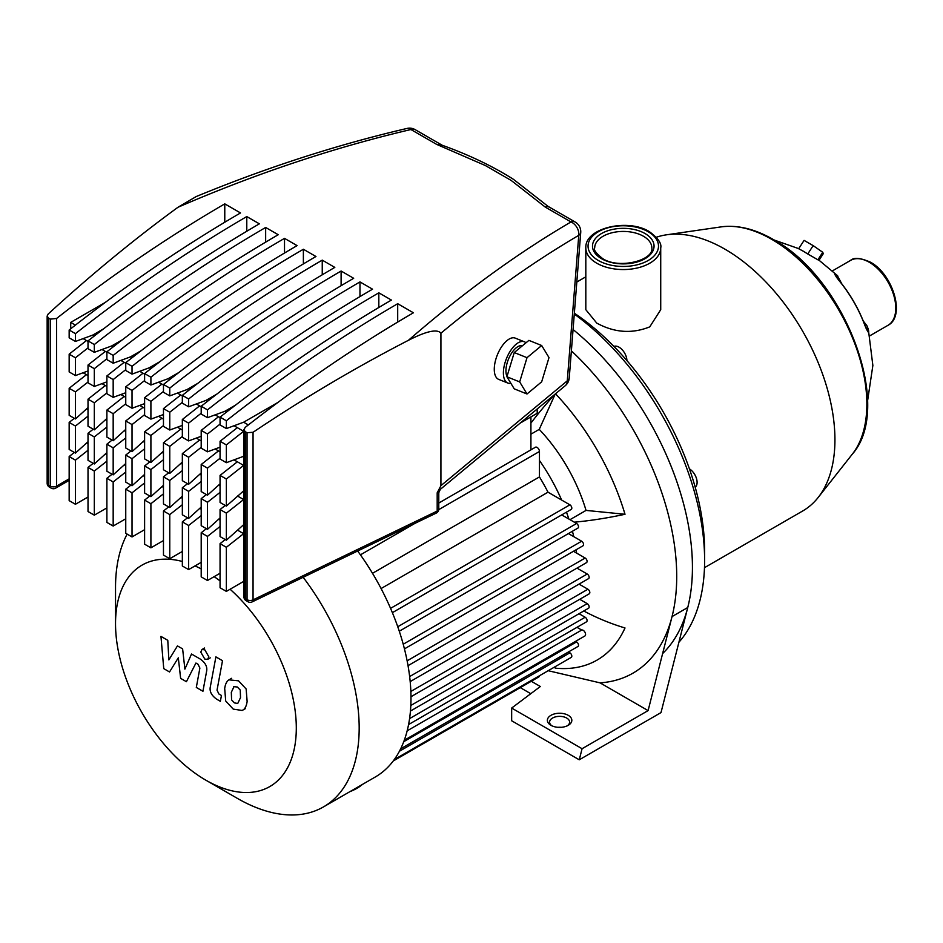 <?xml version="1.0" encoding="UTF-8"?>
<svg xmlns="http://www.w3.org/2000/svg" width="943" height="943" viewBox="0 0 943 943"><rect width="100%" height="100%" fill="white"/><g stroke="black" fill="none" stroke-linecap="round" stroke-linejoin="round"><path stroke-width="1.41" d="M510.87 383.294A22.231 10.373 -68.1 0 1 507.805 383.047A22.231 10.373 -68.1 0 1 503.397 372.956A22.231 10.373 -68.1 0 1 510.8 350.301A22.231 10.373 -68.1 0 1 524.379 341.79A22.231 10.373 -68.1 0 1 525.97 342.816M507.805 383.047L498.682 379.381A22.231 10.373 -68.1 0 1 494.273 369.291A22.231 10.373 -68.1 0 1 501.676 346.647A22.231 10.373 -68.1 0 1 515.255 338.124L524.379 341.79M507.004 376.446A17.787 8.298 -68.1 0 1 505.943 370.847A17.787 8.298 -68.1 0 1 511.66 353.036A17.787 8.298 -68.1 0 1 522.375 345.798M520.159 423.124L537.204 413.282L537.204 408.979M527.007 393.985L514.241 388.846L506.91 376.776L514.241 352.552L528.905 340.376L541.671 345.515L549.003 357.586L541.671 381.821L527.007 393.985L519.687 381.915L527.007 357.68L541.671 345.515M506.91 376.776L519.687 381.915M514.241 352.552L527.007 357.68M438.966 489.264C440.935 489.04 440.805 489.358 438.554 490.219L437.187 492.8L438.79 492.647L440.31 489.37L565.246 385.711A11.116 11.116 0 0 0 569.23 378.037A11.116 5.481 4.5 0 1 567.273 380.831A11.116 7.45 50.3 0 1 565.246 385.711M569.23 378.037L580.723 232.544A11.116 5.481 -175.5 0 1 578.766 235.326L567.273 380.831L440.923 485.657L438.554 490.219M437.187 492.8L437.187 511.059A4.444 2.322 64.3 0 1 436.267 513.086L436.267 513.086A4.444 4.444 0 0 0 438.79 509.09A4.444 2.57 180 0 1 437.481 510.906A4.444 2.57 180 0 1 437.187 511.059L253.054 599.866A4.444 2.322 64.3 0 1 252.135 601.905L436.267 513.086M196.227 196.545L177.968 207.271C134.377 239.098 91.117 274.672 48.187 314.007L47.15 316.046L47.15 483.24A4.444 4.444 0 0 0 49.378 487.083A4.444 2.57 -60 0 1 48.447 485.056A4.444 2.57 180 0 1 47.15 483.24M243.919 581.253L226.355 591.391L220.061 587.76L220.061 543.651L225.247 539.573M220.061 573.238L207.484 580.499L201.201 576.868L201.201 532.76L206.387 528.681M201.201 562.346L188.624 569.607L182.341 565.977L182.341 521.868L187.527 517.79M182.341 551.455L169.764 558.716L163.469 555.085L163.469 510.976L168.667 506.898M163.469 540.563L150.904 547.824L144.609 544.194L144.609 500.085L149.796 496.006M144.609 529.671L132.032 536.932L125.749 533.302L125.749 489.193L130.936 485.115M125.749 518.791L113.172 526.041L106.889 522.41L106.889 478.313L112.076 474.223M106.889 507.9L94.312 515.161L88.017 511.53L88.017 467.422L93.204 463.331M88.017 497.008L75.44 504.269L69.157 500.639L69.157 456.53L74.344 452.44M247.974 601.752L246.135 600.691A4.444 2.57 -60 0 1 245.215 598.652L247.054 599.713A4.444 2.57 180 0 0 253.054 599.866L253.054 432.283L247.054 432.719L247.054 599.713A4.444 2.57 120 0 0 247.974 601.752A4.444 4.444 0 0 0 252.135 601.905M243.919 429.654L243.919 596.836A4.444 2.57 180 0 0 245.215 598.652L245.215 431.658L243.919 429.654L245.215 427.379A1393.011 804.261 120 0 1 413.411 312.781L397.698 303.705L397.698 322.07M69.157 478.855L56.58 486.116L56.58 318.475L50.297 319.123L50.297 486.116A4.444 2.57 120 0 0 51.217 488.144A4.444 4.444 0 0 0 55.661 488.144A4.444 2.57 -120 0 0 56.58 486.116A4.444 2.57 180 0 1 50.297 486.116L48.447 485.056L48.447 318.062L47.15 316.046M48.447 318.062L50.297 319.123M253.054 432.283C304.448 397.84 356.23 367.181 408.413 340.317C426.413 331.111 437.246 328.742 440.923 333.185C487.213 294.723 533.16 262.107 578.766 235.326A11.116 8.416 59.6 0 0 570.986 221.947C517.177 253.443 462.989 292.896 408.413 340.317M442.408 145.363L436.609 144.362L485.397 165.555L511.2 180.455L545.302 207.118L547.942 206.293L575.206 222.041A11.116 6.412 -60 0 0 570.986 221.947L545.302 207.118M177.968 207.271C256.178 173.488 333.822 147.579 410.924 129.533L436.609 144.362M56.58 318.475A1393.011 804.261 -60 0 1 224.776 203.865L240.5 212.941A1393.011 804.261 120 0 0 69.157 330.015L75.44 333.645A1393.011 804.261 -60 0 1 246.783 216.572L259.36 223.833A1393.011 804.261 120 0 0 88.017 340.906L94.312 344.537A1393.011 804.261 -60 0 1 265.655 227.463L278.232 234.724A1393.011 804.261 120 0 0 106.889 351.798L113.172 355.428A1393.011 804.261 -60 0 1 284.515 238.355L297.092 245.616A1393.011 804.261 120 0 0 125.749 362.678L132.032 366.308A1393.011 804.261 -60 0 1 303.375 249.247L315.952 256.508A1393.011 804.261 120 0 0 144.609 373.569L150.904 377.2A1393.011 804.261 -60 0 1 322.247 260.138L334.812 267.399A1393.011 804.261 120 0 0 163.469 384.461L169.764 388.092A1393.011 804.261 -60 0 1 341.107 271.03L353.684 278.291A1393.011 804.261 120 0 0 182.341 395.353L188.624 398.983A1393.011 804.261 -60 0 1 359.967 281.922L372.544 289.183A1393.011 804.261 120 0 0 201.201 406.244L207.484 409.875A1393.011 804.261 -60 0 1 378.827 292.813L391.404 300.074A1393.011 804.261 120 0 0 220.061 417.136L226.355 420.767A1393.011 804.261 -60 0 1 397.698 303.705M245.215 431.658L247.054 432.719M406.999 128.448A11.116 6.188 76.9 0 1 407.07 128.425A11.116 6.188 76.9 0 1 407.081 128.425A11.116 6.188 76.9 0 1 410.924 129.533A11.116 6.412 120 0 1 415.144 129.627L442.184 145.234M440.923 485.657L440.923 333.185M88.017 382.009L75.44 391.911L69.157 388.28L69.157 415.321L75.44 418.951L88.017 407.6M106.889 392.901L94.312 402.802L88.017 399.172L88.017 426.212L94.312 429.843L106.889 418.492M125.749 403.793L113.172 413.694L106.889 410.064L106.889 437.104L113.172 440.735L125.749 429.383M144.609 414.684L132.032 424.574L125.749 420.955L125.749 447.996L132.032 451.626L144.609 440.275M163.469 425.564L150.904 435.466L144.609 431.835L144.609 458.887L150.904 462.518L163.469 451.167M182.341 436.456L169.764 446.357L163.469 442.727L163.469 469.779L169.764 473.41L182.341 462.058M201.201 447.347L188.624 457.249L182.341 453.618L182.341 480.671L188.624 484.301L201.201 472.95M220.061 458.239L207.484 468.141L201.201 464.51L201.201 491.562L207.484 495.193L220.061 483.83M88.017 416.134L75.44 426.036L69.157 422.405L74.344 418.315M86.603 408.873L88.017 409.698M106.889 427.026L94.312 436.927L88.017 433.297L93.204 429.206M105.463 419.765L106.889 420.59M125.749 437.917L113.172 447.819L106.889 444.188L112.076 440.098M124.335 430.656L125.749 431.481M144.609 448.809L132.032 458.699L125.749 455.068L130.936 450.99M143.195 441.548L144.609 442.373M163.469 459.689L150.904 469.59L144.609 465.96L149.796 461.881M162.055 452.44L163.469 453.253M182.341 470.581L169.764 480.482L163.469 476.852L168.667 472.773M180.926 463.331L182.341 464.145M201.201 481.472L188.624 491.374L182.341 487.743L187.527 483.665M199.786 474.223L201.201 475.036M220.061 492.364L207.484 502.265L201.201 498.635L206.387 494.556M218.646 485.115L220.061 485.928M237.506 496.006L243.648 499.542L226.355 513.157L220.061 509.526L225.247 505.448M220.061 475.402L237.353 461.787L243.648 465.418L226.355 479.032L220.061 475.402L220.061 502.454L226.355 506.085L243.919 490.619M237.506 530.131L243.648 533.667L226.355 547.282L220.061 543.651M220.061 526.489L207.484 536.39L201.201 532.76M218.646 519.239L220.061 520.053M201.201 515.597L188.624 525.499L182.341 521.868M199.786 508.348L201.201 509.161M182.341 504.705L169.764 514.607L163.469 510.976M180.926 497.456L182.341 498.269M163.469 493.814L150.904 503.715L144.609 500.085M162.055 486.564L163.469 487.378M144.609 482.934L132.032 492.824L125.749 489.193M143.195 475.673L144.609 476.498M125.749 472.042L113.172 481.944L106.889 478.313M124.335 464.781L125.749 465.606M106.889 461.151L94.312 471.052L88.017 467.422M105.463 453.889L106.889 454.715M220.061 509.526L220.061 536.579L226.355 540.198L243.919 524.438M201.201 498.635L201.201 525.687L207.484 529.318L220.061 517.955M182.341 487.743L182.341 514.795L188.624 518.426L201.201 507.075M163.469 476.852L163.469 503.904L169.764 507.534L182.341 496.183M144.609 465.96L144.609 493.012L150.904 496.643L163.469 485.291M125.749 455.068L125.749 482.121L132.032 485.751L144.609 474.4M106.889 444.188L106.889 471.229L113.172 474.859L125.749 463.508M88.017 433.297L88.017 460.337L94.312 463.968L106.889 452.616M69.157 422.405L69.157 449.446L75.44 453.076L88.017 441.725M88.017 450.259L75.44 460.16L69.157 456.53M86.603 442.998L88.017 443.823M201.201 464.51L218.493 450.895L220.061 451.803M182.341 453.618L199.633 440.004L201.201 440.911M163.469 442.727L180.761 429.112L182.341 430.02M144.609 431.835L161.901 418.232L163.469 419.14M125.749 420.955L143.041 407.341L144.609 408.248M106.889 410.064L124.17 396.449L125.749 397.357M88.017 399.172L105.31 385.557L106.889 386.465M220.061 441.277L237.353 427.662L243.648 431.293L226.355 444.907L220.061 441.277L220.061 459.064L226.355 462.695L243.919 456.188M220.061 424.114L207.484 434.016L201.201 430.385L201.201 448.173L207.484 451.803L220.061 447.182M201.201 413.223L188.624 423.124L182.341 419.494L182.341 437.281L188.624 440.911L201.201 436.291M182.341 402.331L169.764 412.232L163.469 408.602L163.469 426.389L169.764 430.02L182.341 425.399M163.469 391.439L150.904 401.341L144.609 397.71L144.609 415.509L150.904 419.128L163.469 414.519M144.609 380.559L132.032 390.449L125.749 386.83L125.749 404.618L132.032 408.248L144.609 403.628M125.749 369.668L113.172 379.569L106.889 375.939L106.889 393.726L113.172 397.357L125.749 392.736M106.889 358.776L94.312 368.678L88.017 365.047L88.017 382.834L94.312 386.465L106.889 381.844M88.017 347.884L75.44 357.786L69.157 354.155L69.157 371.943L75.44 375.573L88.017 370.953M69.157 388.28L86.45 374.666L88.017 375.573M201.201 430.385L218.493 416.771L220.061 417.678M182.341 419.494L199.633 405.879L201.201 406.787M163.469 408.602L180.761 394.987L182.341 395.895M144.609 397.71L161.901 384.107L163.469 385.015M125.749 386.83L143.041 373.216L144.609 374.123M106.889 375.939L124.17 362.324L125.749 363.232M88.017 365.047L105.31 351.433L106.889 352.34M220.061 417.136L220.061 424.939L226.355 428.57L243.648 422.216L278.02 402.378M201.201 406.244L201.201 414.048L207.484 417.678L224.776 411.325L235.55 405.113M182.341 395.353L182.341 403.156L188.624 406.787L205.916 400.433L216.678 394.221M163.469 384.461L163.469 392.264L169.764 395.895L187.056 389.542L197.818 383.329M144.609 373.569L144.609 381.385L150.904 385.015L168.196 378.662L178.958 372.438M125.749 362.678L125.749 370.493L132.032 374.123L149.324 367.77L160.098 361.546M106.889 351.798L106.889 359.601L113.172 363.232L130.464 356.878L141.226 350.655M88.017 340.906L88.017 348.71L94.312 352.34L111.604 345.987L122.366 339.775M69.157 330.015L69.157 337.818L75.44 341.449L92.732 335.095L103.506 328.883M69.157 354.155L86.45 340.541L88.017 341.449M75.44 341.449L75.44 333.645M75.44 375.573L75.44 357.786M75.44 504.269L75.44 460.16M75.44 453.076L75.44 426.036M75.44 418.951L75.44 391.911M246.783 216.572L246.783 231.247M94.312 352.34L94.312 344.537M94.312 386.465L94.312 368.678M94.312 463.968L94.312 436.927M94.312 515.161L94.312 471.052M265.655 227.463L265.655 242.139M113.172 363.232L113.172 355.428M113.172 397.357L113.172 379.569M113.172 474.859L113.172 447.819M113.172 526.041L113.172 481.944M284.515 238.355L284.515 253.03M132.032 374.123L132.032 366.308M132.032 408.248L132.032 390.449M132.032 485.751L132.032 458.699M132.032 536.932L132.032 492.824M303.375 249.247L303.375 263.922M150.904 385.015L150.904 377.2M150.904 419.128L150.904 401.341M150.904 496.643L150.904 469.59M150.904 547.824L150.904 503.715M322.247 260.138L322.247 274.814M169.764 395.895L169.764 388.092M169.764 430.02L169.764 412.232M169.764 507.534L169.764 480.482M169.764 558.716L169.764 514.607M341.107 271.03L341.107 285.705M188.624 406.787L188.624 398.983M188.624 440.911L188.624 423.124M188.624 518.426L188.624 491.374M188.624 569.607L188.624 525.499M359.967 281.922L359.967 296.585M207.484 417.678L207.484 409.875M207.484 451.803L207.484 434.016M207.484 529.318L207.484 502.265M207.484 580.499L207.484 536.39M378.827 292.813L378.827 307.477M226.355 428.57L226.355 420.767M226.355 462.695L226.355 444.907M226.355 540.198L226.355 513.157M226.355 591.391L226.355 547.282M111.604 345.987L113.16 346.883M92.732 335.095L94.3 335.991M187.056 389.542L188.612 390.449M205.916 400.433L207.472 401.341M130.464 356.878L132.02 357.774M168.196 378.662L169.752 379.558M149.324 367.77L150.88 368.666M224.776 411.325L226.344 412.232M243.648 422.216L248.351 424.939M143.041 373.216L139.717 371.294M124.17 362.324L120.857 360.403M180.761 394.987L177.449 393.078M199.633 405.879L196.309 403.969M218.493 416.771L215.169 414.861M161.901 384.107L158.589 382.186M237.353 427.662L234.041 425.753M105.31 351.433L101.997 349.511M86.45 340.541L83.125 338.62M70.725 328.777L70.725 322.388L105.097 302.538M70.725 322.388L75.428 325.099M143.041 407.341L139.717 405.419M124.17 396.449L120.857 394.528M180.761 429.112L177.449 427.203M199.633 440.004L196.309 438.094M218.493 450.895L215.169 448.986M161.901 418.232L158.589 416.311M237.353 461.787L234.041 459.878M105.31 385.557L101.997 383.636M86.45 374.666L83.125 372.744M224.776 203.865L224.776 222.242M226.355 506.085L226.355 479.032M132.032 451.626L132.032 424.574M188.624 484.301L188.624 457.249M207.484 495.193L207.484 468.141M169.764 473.41L169.764 446.357M150.904 462.518L150.904 435.466M94.312 429.843L94.312 402.802M113.172 440.735L113.172 413.694M656.352 237.247A155.619 89.844 60 0 1 666.548 234.807A155.619 89.844 60 0 1 724.896 249.152A155.619 89.844 60 0 1 821.153 370.21A155.619 89.844 60 0 1 818.182 497.456A155.619 89.844 60 0 1 802.705 510.976L704.48 567.686M660.725 309.681L649.762 326.856C632.105 333.975 614.447 332.738 596.778 323.119L585.815 309.681L585.815 247.926A37.461 21.63 0 0 0 596.778 263.215A37.461 21.63 0 0 0 649.762 263.215A37.461 21.63 0 0 0 660.725 247.926L660.725 309.681M695.191 487.201A11.116 6.412 -120 0 0 696.429 478.313A11.116 6.412 -120 0 0 689.427 468.871M626.918 360.591A11.116 6.412 -120 0 0 622.25 349.818A11.116 6.412 -120 0 0 613.917 346.435M803.318 251.215L798.686 248.74L804.084 240.382L813.161 245.628L807.762 253.973L803.318 251.215M819.054 260.209L823.274 253.691L822.756 252.276L813.161 245.628M819.031 260.244L817.899 259.796L822.756 252.276M817.899 259.796L807.762 253.973M837.773 276.016L835.958 274.33C833.588 272.586 834.579 274.613 838.905 280.413A92.06 53.15 60 0 1 864.872 325.382C867.713 332.019 868.986 333.881 868.656 330.969L868.173 328.742M841.899 283.996L837.266 275.462L818.795 260.032M531.298 681.282L540.351 686.504L511.66 708.063L582.079 748.718L579.261 759.799L660.996 712.602L687.753 607.516A211.197 121.93 -120 0 0 573.061 329.531A211.197 121.93 60 0 1 662.623 653.558M574.287 314.066A211.197 121.93 60 0 1 704.621 560.354A211.197 121.93 60 0 1 678.913 642.242M704.621 560.354L704.621 551.278A200.081 115.517 -120 0 0 574.346 313.217M865.886 327.634A5.552 5.328 -7 0 1 868.656 330.969M864.872 325.382A5.552 1.285 -20.4 0 0 864.872 325.135L866.428 329.131M836.441 277.195L839.117 280.531A5.552 1.285 140.4 0 0 838.905 280.413M835.958 274.33A5.552 5.328 127 0 1 837.455 278.409M230.092 589.234A127.824 73.802 60 0 1 296.302 728.031A127.824 73.802 60 0 1 205.916 780.215L237.353 798.367A172.286 99.475 -120 0 0 323.496 806.902A172.286 99.475 -120 0 0 359.177 728.031A172.286 99.475 -120 0 0 303.163 577.293M127.14 534.115A172.286 99.475 -120 0 0 115.529 587.359L115.529 623.665A127.824 73.802 60 0 1 182.341 561.474M357.656 551.007A172.286 99.475 60 0 1 410.983 698.126A172.286 99.475 60 0 1 404.724 738.994A3.371 1.945 60 0 1 404.311 740.172A172.286 99.475 60 0 1 375.29 776.997L323.496 806.902M205.916 780.215A127.824 73.802 60 0 1 115.529 623.665L115.529 587.359M362.442 784.411A44.462 25.673 180 0 1 356.819 788.383A44.462 25.673 180 0 1 349.947 791.625M530.921 449.846L530.921 416.912M392.371 612.667L571.246 509.397A2.723 1.568 -120 0 0 571.67 507.216A2.723 1.568 -120 0 0 569.89 504.823L548.001 492.175A144.503 83.432 -120 0 0 539.455 476.922L539.455 451.497A3.336 1.921 -120 0 0 537.993 448.137A3.336 1.921 -120 0 0 535.424 447.241L438.79 503.043M399.278 631.221L577.953 528.068A2.723 1.568 -120 0 0 578.365 525.888A2.723 1.568 -120 0 0 576.597 523.495L561.71 514.902M404.441 648.878L583.01 545.785A2.723 1.568 -120 0 0 583.422 543.604A2.723 1.568 -120 0 0 581.654 541.211L568.417 533.573M408.024 665.664L586.522 562.617A2.723 1.568 -120 0 0 586.935 560.437A2.723 1.568 -120 0 0 585.155 558.032L573.474 551.29M410.181 681.6L588.585 578.601A2.723 1.568 -120 0 0 588.998 576.421A2.723 1.568 -120 0 0 587.23 574.028L576.986 568.122M410.971 696.736L589.269 593.795A2.723 1.568 -120 0 0 589.681 591.615A2.723 1.568 -120 0 0 587.902 589.222L579.049 584.106M410.441 711.057L588.585 608.2A2.723 1.568 -120 0 0 588.998 606.031A2.723 1.568 -120 0 0 587.23 603.626L579.733 599.3M408.578 724.554L586.522 621.814A2.723 1.568 -120 0 0 586.935 619.634A2.723 1.568 -120 0 0 585.155 617.241L579.049 613.716M404.288 740.255L584.884 635.983A3.371 1.945 -120 0 0 584.978 632.27A3.371 1.945 -120 0 0 581.725 630.054L576.986 627.319M400.657 748.825L577.953 646.474A2.723 1.568 -120 0 0 578.365 644.293A2.723 1.568 -120 0 0 576.597 641.9L575.619 641.334M394.28 759.575L571.246 657.401A2.723 1.568 -120 0 0 571.67 655.22A2.723 1.568 -120 0 0 569.89 652.827L568.417 651.978M393.231 760.989L538.759 676.968A3.336 1.921 -120 0 0 539.431 675.766M539.455 460.479A133.387 77.008 60 0 1 561.627 500.049M566.472 512.155A133.387 77.008 60 0 1 568.865 519.027M572.436 531.251A133.387 77.008 60 0 1 573.733 536.638M576.161 549.734A133.387 77.008 60 0 1 576.609 553.105M577.658 567.721A133.387 77.008 60 0 1 577.67 568.511M581.725 630.054L407.164 730.837M194.989 565.93A127.824 73.802 60 0 1 201.201 568.888M214.144 576.656A127.824 73.802 60 0 1 220.061 580.923M404.724 738.994A172.286 99.475 60 0 1 404.311 740.172M372.497 573.309L539.455 476.922M548.001 492.175L381.078 588.55M234.088 686.48L231.318 692.292L231.589 699.918L234.406 702.9L237.742 703.466L240.524 697.608L240.241 690.04L237.365 687.023L233.758 686.645M229.703 679.479C227.063 680.598 225.389 683.592 224.693 688.473L225.695 700.979L233.251 709.112L242.127 710.468C244.767 709.372 246.441 706.354 247.137 701.427L246.135 688.979L238.52 680.822L228.984 679.844L231.636 678.312M242.127 710.468L245.498 708.582M215.9 656.882L210.336 686.763C209.334 691.278 211.421 695.404 216.595 699.14L220.356 701.309L221.452 695.474L218.906 694.001L217.031 690.158L222.513 660.701L215.9 656.882M204.796 659.086L207.637 659.369L208.804 656.764L204.796 649.81L201.955 649.527L200.776 652.132L204.796 659.086M169.528 671.97L178.31 657.813L180.632 678.371L186.408 681.706L195.932 663.047L197.995 664.226L199.881 668.068L196.309 687.447L202.934 691.266L206.576 671.428C207.554 666.901 205.456 662.776 200.281 659.074L191.512 654.029L184.887 669.129L182.624 648.89L177.449 645.908L168.868 659.888L167.783 640.321L160.958 636.384L163.752 668.622L169.528 671.97M548.201 670.709L600.031 682.85A211.197 121.93 -120 0 0 672.041 616.581A211.197 121.93 -120 0 0 676.72 576.468A211.197 121.93 -120 0 0 571.375 350.855M583.776 610.981A169.056 127.517 24.3 0 0 625.009 627.967A181.928 105.038 60 0 1 555.392 668.163A169.056 127.517 -84.3 0 1 554.142 667.279M551.82 725.756A10.008 5.776 180 0 1 549.604 722.126A10.008 5.776 180 0 1 555.781 716.798A10.008 5.776 180 0 1 566.684 718.047A10.008 5.776 180 0 1 569.607 722.126A10.008 5.776 180 0 1 567.391 725.756M550.96 725.308A12.224 7.061 0 0 0 568.252 725.308A12.224 7.061 0 0 0 568.252 715.324A12.224 7.061 0 0 0 550.96 715.324A12.224 7.061 0 0 0 550.96 725.308L550.96 725.308M511.66 708.063L511.66 720.77L579.261 759.799M530.791 693.694L520.288 687.636M600.031 682.85L648.1 710.598L582.079 748.718M561.168 727.312A10.008 5.776 0 0 0 558.044 727.312M530.921 423.101A169.056 52.82 -43.4 0 1 554.649 394.504M555.498 393.797A181.928 105.038 60 0 1 625.009 514.277A169.056 52.82 163.4 0 1 574.299 522.174M687.753 607.516L672.041 616.581L648.1 710.598M555.238 394.009L539.243 429.371L530.921 434.181M539.243 429.371A122.272 70.595 60 0 1 586.039 510.411L625.009 514.277M586.039 510.411L569.985 519.676M554.979 666.795L555.392 668.163M485.397 165.555L511.2 180.455M850.551 260.409A37.461 21.63 60 0 1 869.281 262.272A37.461 21.63 60 0 1 893.752 295.277A37.461 21.63 60 0 1 888.011 325.3C905.928 316.235 892.75 273.953 870.389 262.154C860.499 257.816 853.886 257.239 850.551 260.409L832.457 270.865M598.357 260.492A35.233 20.345 180 0 1 598.357 231.73A35.233 20.345 180 0 1 648.183 231.73A35.233 20.345 180 0 1 648.183 260.492A35.233 20.345 180 0 1 598.357 260.492M594.703 247.926A28.561 16.491 180 0 1 612.337 232.685A28.561 16.491 180 0 1 643.468 236.269A28.561 16.491 180 0 1 651.837 247.926C653.994 260.28 619.115 269.545 602.612 258.571C595.988 253.207 593.359 249.659 594.703 247.926M645.047 233.546A30.789 17.776 0 0 0 601.504 233.546A30.789 17.776 0 0 0 601.504 258.677A30.789 17.776 0 0 0 645.047 258.677A30.789 17.776 0 0 0 645.047 233.546M852.366 454.09C894.27 406.904 844.645 277.442 773.26 239.498C754.942 228.937 737.591 224.74 721.195 226.874A134.613 77.715 60 0 1 771.669 239.298A134.613 77.715 60 0 1 854.936 344.018A134.613 77.715 60 0 1 852.366 454.09L818.182 497.456M569.89 652.827L399.431 751.241M576.597 641.9L403.745 741.681M409.568 718.613L585.155 617.241M410.806 705.482L587.23 603.626M410.842 691.455L587.902 589.222M409.639 676.555L587.23 574.028M585.155 558.032L407.128 660.819M403.215 644.234L581.654 541.211M397.757 626.741L576.597 523.495M390.555 608.365L569.89 504.823M360.426 554.849L414.932 523.377M438.754 509.633L539.455 451.497M438.79 492.647L438.79 509.09M243.919 596.836A4.444 4.444 0 0 0 246.135 600.691M51.217 488.144L49.378 487.083M69.157 480.352L55.661 488.144M415.144 129.627A11.116 11.116 0 0 0 407.07 128.425C337.123 144.703 266.704 167.453 195.826 196.71M580.723 232.544A11.116 11.116 0 0 0 575.206 222.041M441.925 145.151C468.907 154.817 492.741 166.204 513.416 179.3L548.897 207.024M660.725 247.926C661.809 243.459 658.002 238.025 649.303 231.613C627.908 218.151 584.695 227.876 585.815 247.926M721.195 226.874L666.548 234.807M774.238 240.064L798.745 248.646M867.477 401.565L872.864 365.471L868.326 329.272M868.314 329.248L866.888 325.689L863.269 320.997M839.117 280.531C850.173 293.968 858.755 308.844 864.872 325.135M869.918 335.743L888.011 325.3M576.821 282.016L585.815 276.829M210.289 657.837L207.637 659.369M204.607 647.994L201.955 649.527"/></g></svg>
